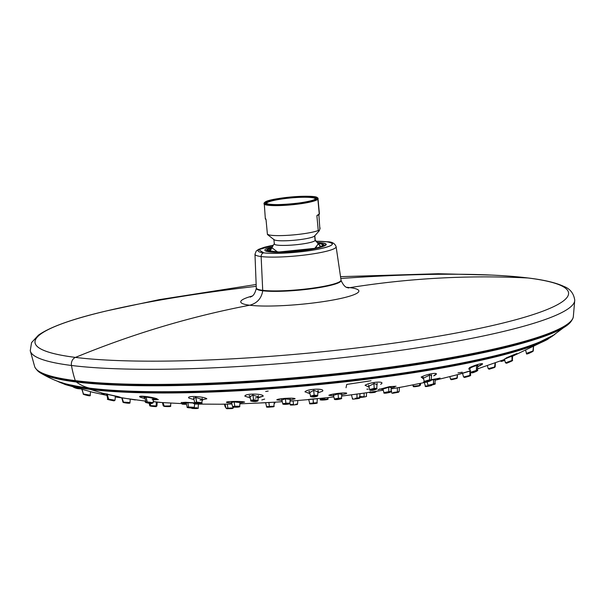 <?xml version="1.0" encoding="UTF-8"?>
<svg xmlns="http://www.w3.org/2000/svg" width="605" height="605" viewBox="0 0 605 605"><rect width="100%" height="100%" fill="white"/><g stroke="black" fill="none" stroke-linecap="round" stroke-linejoin="round"><path stroke-width="0.91" d="M75.292 380.628A270.624 36.247 174.7 0 1 34.727 366.812A270.624 36.247 -5.3 0 0 75.292 380.628A1.142 0.968 97.1 0 0 76.298 381.301A1.142 0.968 -82.9 0 1 75.292 380.628A270.624 36.247 -5.3 0 0 375.062 369.156A270.624 36.247 -5.3 0 0 573.313 316.846A270.624 36.247 174.7 0 1 375.062 369.156A270.624 36.247 174.7 0 1 75.292 380.628A95.976 81.304 -82.9 0 1 71.466 365.473A95.976 81.304 97.1 0 0 75.292 380.628M256.331 288.139A42.577 5.702 -5.3 0 0 256.301 288.358A42.577 5.702 -5.3 0 0 262.736 290.778C261.458 298.462 257.11 303.279 249.691 305.223A1169.851 991.013 97.1 0 0 75.444 357.404A6.844 5.8 97.1 0 0 71.466 365.473A273.437 36.625 174.7 0 1 30.25 350.673A273.437 36.625 -5.3 0 0 71.466 365.473A273.437 36.625 -5.3 0 0 377.422 353.486A273.437 36.625 -5.3 0 0 574.75 300.163A273.437 36.625 174.7 0 1 377.422 353.486A273.437 36.625 174.7 0 1 71.466 365.473A6.844 5.8 -82.9 0 1 75.444 357.404A267.939 35.892 -5.3 0 0 443.057 335.404A267.939 35.892 -5.3 0 0 528.12 277.998A6.844 5.8 -82.9 0 1 528.483 278.028L528.483 278.028A6.844 5.8 97.1 0 0 528.12 277.998A267.932 35.892 174.7 0 1 443.057 335.404A267.932 35.892 174.7 0 1 75.451 357.404A1169.851 990.998 -82.9 0 1 249.699 305.223A59.328 7.948 -5.3 0 0 331.094 300.352A59.328 7.948 -5.3 0 0 349.924 287.64A1169.851 991.013 -82.9 0 1 528.127 277.998A1169.851 990.998 97.1 0 0 349.924 287.64A59.328 7.948 174.7 0 1 331.094 300.352A59.328 7.948 174.7 0 1 249.691 305.223C257.11 303.279 261.458 298.462 262.736 290.778A42.577 5.702 -5.3 0 0 310.781 288.857A42.577 5.702 -5.3 0 0 341.091 280.493A42.577 5.702 -5.3 0 0 341.023 280.281M569.237 322.73A269.52 36.103 174.7 0 1 357.971 371.962A269.52 36.103 174.7 0 1 76.298 381.301M347.807 287.783L349.924 287.64L347.807 287.783M249.691 305.223A59.328 7.948 174.7 0 1 251.99 296.102M346.756 287.315A59.328 7.948 174.7 0 1 349.924 287.64M75.444 357.396A267.932 35.892 174.7 0 1 107.077 310.796A267.939 35.892 -5.3 0 0 75.444 357.404M340.532 276.666L438.307 273.732L491.895 275.094A267.932 35.892 174.7 0 1 528.12 277.998A267.939 35.892 -5.3 0 0 491.895 275.094A267.939 35.892 -5.3 0 0 340.796 278.489M256.225 286.339A267.939 35.892 -5.3 0 0 107.077 310.796L159.372 299.619L256.149 284.494M316.506 241.213L327.524 241.766C332.069 241.803 334.936 243.452 336.115 246.711A40.747 5.46 174.7 0 1 307.106 254.72A40.747 5.46 174.7 0 1 261.133 256.55A40.747 5.46 -5.3 0 0 307.106 254.72A40.747 5.46 -5.3 0 0 336.115 246.711L341.031 280.047A42.554 5.702 174.7 0 1 310.728 288.404A42.554 5.702 174.7 0 1 262.714 290.324L261.133 256.55A3.426 2.896 -82.9 0 1 263.727 252.852A37.328 4.999 -5.3 0 1 273.203 245.282L258.759 249.691L263.727 252.852A37.328 4.999 -5.3 0 0 314.933 249.782A37.328 4.999 -5.3 0 0 326.783 241.788L316.551 241.266A37.328 4.999 -5.3 0 1 326.783 241.788A3.426 2.896 -82.9 0 1 327.524 241.766A3.426 2.896 97.1 0 0 326.783 241.788C336.872 243.618 332.939 246.28 315.001 249.774C298.477 252.754 274.057 254.244 263.727 252.852A3.426 2.896 97.1 0 0 261.133 256.55A40.747 5.46 174.7 0 1 254.977 254.236A40.747 5.46 -5.3 0 0 261.133 256.55L262.714 290.324A42.554 5.702 174.7 0 1 256.286 287.912L254.977 254.236L256.248 251.022L258.607 249.343L264.544 247.195L273.241 245.229M269.482 251.839L272.258 246.734A30.507 4.084 174.7 0 0 269.482 251.839A1.142 0.968 -82.9 0 1 269.732 251.831A1.142 0.968 97.1 0 0 269.482 251.839C288.608 254.705 343.269 245.169 321.028 242.794A1.142 0.968 97.1 0 0 320.249 243.482A1.142 0.968 -82.9 0 1 321.028 242.794A30.507 4.084 174.7 0 1 311.341 249.336A30.507 4.084 174.7 0 1 269.482 251.839M317.754 242.514A30.507 4.084 174.7 0 1 321.028 242.794M271.736 247.619A28.216 3.781 -5.3 0 0 277.718 252.103A28.216 3.781 -5.3 0 0 315.394 248.36L318.427 243.286A28.216 3.781 -5.3 0 1 315.394 248.36A1.142 0.802 77.1 0 1 315.719 248.466A1.142 0.802 -102.9 0 0 315.394 248.36L277.74 252.103L271.743 247.611M271.592 247.876A27.384 3.668 -5.3 0 0 268.015 250.077A27.384 3.668 -5.3 0 0 285.159 251.884A27.384 3.668 -5.3 0 0 314.797 248.337L314.797 248.337A27.384 3.668 -5.3 0 0 322.541 245.017A27.384 3.668 -5.3 0 0 318.616 243.512L314.797 248.337L278.973 251.982L268.65 250.765L271.335 247.959M324.522 245.562A29.32 3.925 174.7 0 1 324.522 245.57L323.667 244.533L321.716 243.77L318.396 243.248M266.162 250.984A29.32 3.925 174.7 0 1 266.162 250.969L266.813 249.804L268.567 248.708L271.758 247.574M268.469 234.574L267.418 234.438A27.157 3.638 -5.3 0 0 290.922 235.111A27.157 3.638 -5.3 0 0 318.26 230.535L316.876 215.63L319.417 213.792A27.157 3.638 174.7 0 1 319.266 214.246L317.867 199.166A0.688 0.673 -143.9 0 0 317.126 198.538A26.469 3.547 -5.3 0 0 293.682 196.761A26.469 3.547 -5.3 0 0 264.703 202.569C259.855 207.591 315.031 203.31 317.126 198.538C321.973 193.517 266.805 197.797 264.703 202.569A26.469 3.547 -5.3 0 0 288.146 204.346A26.469 3.547 -5.3 0 0 317.126 198.538A0.688 0.673 36.1 0 1 317.867 199.166A27.157 3.638 174.7 0 1 289.727 204.989A27.157 3.638 174.7 0 1 263.939 203.734A27.157 3.638 -5.3 0 0 289.727 204.989A27.157 3.638 -5.3 0 0 317.867 199.166L319.266 214.246A27.157 3.638 174.7 0 1 316.876 215.63L318.26 230.535A27.157 3.638 174.7 0 1 290.922 235.111A27.157 3.638 174.7 0 1 267.418 234.438L266.034 219.532A27.157 3.638 174.7 0 1 265.338 218.821L264.211 202.841A0.688 0.673 36.1 0 1 264.703 202.569A0.688 0.673 -143.9 0 0 264.09 203.295M315.886 198.637C313.67 203.235 261.133 207.228 265.95 202.471C268.159 197.873 320.703 193.88 315.886 198.637A25.213 3.38 174.7 0 1 288.282 204.165A25.213 3.38 174.7 0 1 265.95 202.471A0.688 0.673 36.1 0 1 266.692 203.091A24.533 3.282 -5.3 0 0 266.555 203.439C266.298 202.955 264.998 204.709 279.654 204.603C294.249 204.498 315.054 200.731 315.394 198.909A0.688 0.673 36.1 0 1 315.886 198.637A0.688 0.673 -143.9 0 0 315.394 198.909A24.533 3.282 -5.3 0 0 291.905 197.85A24.533 3.282 -5.3 0 0 266.692 203.091A0.688 0.673 -143.9 0 0 265.95 202.471A25.213 3.38 174.7 0 1 293.554 196.943A25.213 3.38 174.7 0 1 315.886 198.637M317.867 199.166A27.157 3.638 -5.3 0 0 318.018 198.72A27.157 3.638 174.7 0 1 317.867 199.166M319.879 229.159L318.865 214.631M265.489 218.382L266.034 219.532L267.418 234.438M318.26 230.535L319.311 230.671L318.26 230.535M314.683 235.92L315.107 240.533A20.54 2.753 -5.3 0 0 315.22 240.185A20.54 2.753 174.7 0 1 315.107 240.533L314.683 235.92A20.54 2.753 174.7 0 1 314.623 235.988A20.54 2.753 174.7 0 1 294.597 240.215A20.54 2.753 174.7 0 1 274.133 239.739A20.54 2.753 -5.3 0 0 294.605 240.215A20.54 2.753 -5.3 0 0 314.63 235.98L319.251 230.747M320.105 227.994L319.311 230.671M274.322 243.981A20.54 2.753 -5.3 0 0 293.788 244.942A20.54 2.753 -5.3 0 0 315.107 240.533A20.54 2.753 174.7 0 1 293.818 244.942A20.54 2.753 174.7 0 1 274.322 243.989L273.891 239.376M270.019 251.234L273.543 244.813A28.526 28.072 36.1 0 1 274.307 243.815A28.526 28.072 -143.9 0 0 273.543 244.813A28.526 28.072 -143.9 0 0 270.049 251.241M315.107 240.533A28.526 28.072 36.1 0 1 320.416 246.681A28.526 28.072 -143.9 0 0 315.107 240.533M115.305 396.706L119.011 397.288C121.159 397.561 120.728 397.296 117.725 396.502L102.971 393.311L90.251 389.408L102.971 393.311L101.64 393.303M104.279 394.286C101.254 393.394 100.816 393.068 102.971 393.311C100.816 393.068 101.254 393.394 104.272 394.301M119.011 397.288L135.339 399.958L119.011 397.288M202.342 400.208L202.751 400.17L202.342 400.208M265.678 391.48L268.166 391.072M392.116 368.279L399.913 366.501L392.116 368.279M271.471 380.326L272.621 380.719M392.607 367.522L387.949 368.316L392.607 367.522M269.119 380.5L268.975 380.848A1.142 0.96 -83 0 1 268.832 381.195L269.119 380.5M270.344 381.089L268.975 380.848M369.897 370.57A13.923 1.868 -5.3 0 0 382.904 368.838A13.923 1.868 174.7 0 1 369.897 370.57M263.523 381.581L263.016 380.938L263.523 381.581M248.98 395.98L249.736 395.889L248.973 395.988M554.883 334.376L546.542 339.927A254.145 34.046 174.7 0 1 337.204 382.723A254.145 34.046 174.7 0 1 90.251 389.408A254.145 34.046 -5.3 0 0 337.182 382.723A254.145 34.046 -5.3 0 0 546.534 339.934A254.145 34.046 -5.3 0 0 548.145 339.057M470.183 370.842L457.735 374.624M404.155 386.603L391.133 388.886L404.087 386.618M440.069 378.095L431.32 379.698M347.648 395.315L363.469 393.197L347.83 395.299M396.071 386.255L389.393 386.663L378.065 389.711M333.877 396.971L307.559 399.671M346.279 393.643C349.713 391.927 331.85 393.552 328.84 395.322L332.327 394.294M277.324 402.038L260.785 402.915L277.408 402.03M261.118 402.938L264.536 402.794M290.113 399.928L295.059 398.816C295.512 397.44 276.598 398.506 276.833 399.928L281.945 400.465M231.934 403.974L220.462 404.216L231.934 403.974M238.71 401.455L244.632 402.091C242.023 400.971 223.555 401.334 226.867 402.522L227.601 401.879M152.112 399.693L157.209 398.892C151.303 396.577 134.681 394.982 141.01 397.47M194.855 402.839L185.584 402.287L181.175 402.597M162.17 402.567L153.231 401.554L160.605 402.476M439.291 360.361L439.464 361.019L439.298 360.361M422.161 363.166L421.556 363.802M510.68 356.821C520.376 352.163 518.954 352.511 506.415 357.857L504.26 359.453M478.063 366.501C488.25 362.024 479.145 363.181 469.359 367.711L469.813 369.451M436.341 373.799L433.702 375.849C442.051 371.916 429.164 373.005 421.148 377.066L423.621 378.972M380.651 384.311C386.595 380.84 370.676 381.702 365.072 385.279L369.103 387.261M322.495 391.231C325.619 388.168 307.59 388.675 304.95 391.798L309.964 393.742M255.197 398.075L263.213 396.169C263.251 393.477 244.624 393.348 244.881 396.169L250.243 397.961M200.036 400.185L206.834 398.778C203.772 396.336 185.659 395.511 188.964 398.105M371.046 380.749L346.733 384.432L346.037 387.752M194.001 399.587L188.972 398.09M202.153 399.345L195.324 397.394L193.789 398.703M263.213 396.139L258.191 397.848M250.236 397.931L244.881 396.154M258.252 396.82L252.716 395.073L249.986 396.895M322.495 391.201L317.822 392.917M317.89 391.821L313.723 390.316L309.692 392.645M376.983 384.682L374.177 383.441L368.846 386.255M431.516 375.879L429.966 374.934L423.417 378.17M482.556 363.749L478.048 366.471M477.761 366.025L477.277 365.359C473.057 366.32 465.381 370.071 470.161 368.831M506.408 357.842C518.992 352.511 520.413 352.163 510.665 356.799M512.586 355.778L504.23 359.287M160.658 402.476L153.224 401.682M102.971 393.311L107.682 394.15M120.342 397.326L115.313 396.676M115.487 396.502C119.314 397.061 109.732 394.694 106.48 394.286L106.752 394.679M186.264 403.384L181.447 402.446M193.494 403.543C196.776 403.331 194.697 403.051 187.255 402.703L186.196 403.111M139.944 396.449L147.779 396.736M158.412 399.61L153.36 399.784M145.079 398.566L141.01 397.455M152.755 399.217C157.829 399.504 150.085 397.266 145.442 397.13L144.935 397.946M244.632 402.091L239.943 402.983M231.7 403.043L226.867 402.529M239.973 402.597L233.795 401.879L231.594 402.635M231.949 404.027L225.015 404.163M290.143 399.451L285.295 398.861L281.824 399.996M264.294 402.809L260.785 402.915M271.153 402.416L265.595 402.718M346.287 393.651L341.696 394.793M333.574 395.821L328.84 395.33M341.727 394.316L338.248 393.855L333.461 395.367M308.406 399.587L317.398 398.725M313.118 398.945C306.319 399.686 306.243 399.754 312.906 399.156C319.743 398.468 319.811 398.392 313.118 398.945M394.815 386.966L391.193 387.934M383.071 389.439L379.335 389.045M391.216 387.525L389.045 387.2L382.98 389.075M363.469 393.197L361.851 393.431M360.013 393.673L354.28 394.46M439.964 378.027L437.339 379.199M424.922 382.194L423.447 381.967M435.229 379.547L431.282 380.023M400.344 387.298L391.208 388.902M457.932 374.578L468.247 371.425M470.698 370.835L462.674 373.285M462.25 372.204L458.008 372.892M540.205 337.098L538.563 338.331M458.779 356.897L457.214 357.873M460.965 357.169L461.592 356.753M105.436 384.039L100.959 384.258M425.421 363.333L426.124 362.607M435.366 361.109L435.668 361.661M366.857 389.196L368.279 389.121M264.665 399.073L261.806 399.95M89.979 389.038A254.418 34.077 -5.3 0 0 352.087 380.666A254.418 34.077 -5.3 0 0 554.014 334.89A254.418 34.077 174.7 0 1 352.087 380.666A254.418 34.077 174.7 0 1 89.986 389.038L89.933 388.523A254.418 34.077 -5.3 0 0 343.905 381.082A254.418 34.077 -5.3 0 0 550.429 336.879A254.418 34.077 -5.3 0 1 343.912 381.082A254.418 34.077 -5.3 0 1 89.933 388.523L89.986 389.038A254.418 34.077 174.7 0 1 57.021 380.991A254.418 34.077 -5.3 0 0 89.979 389.038A0.454 0.386 97.1 0 0 90.251 389.408A0.454 0.386 -82.9 0 1 89.979 389.038M90.251 389.408A254.145 34.046 174.7 0 1 65.295 384.568L56.076 380.651M89.638 388.145A254.728 34.122 174.7 0 1 71.745 385.158A254.728 34.122 174.7 0 0 89.638 388.145A48.082 40.732 -82.9 0 1 76.306 381.989A48.082 40.732 97.1 0 0 89.638 388.145A0.454 0.386 -82.9 0 1 89.933 388.523A0.454 0.386 97.1 0 0 89.638 388.145A254.728 34.122 174.7 0 0 327.26 382.489A254.728 34.122 174.7 0 0 540.303 341.689A254.728 34.122 174.7 0 1 327.26 382.489A254.728 34.122 174.7 0 1 89.638 388.145M53.429 377.868A254.728 34.122 174.7 0 1 52.627 377.059A254.728 34.122 174.7 0 0 53.429 377.868M60.908 382.284A254.418 34.077 -5.3 0 0 89.933 388.523M36.837 369.889A269.596 36.111 -5.3 0 0 39.665 372.423A269.596 36.111 -5.3 0 0 76.306 381.989A269.596 36.111 -5.3 0 0 358.462 372.597A269.596 36.111 -5.3 0 0 569.502 323.274A269.596 36.111 -5.3 0 0 571.808 320.257M557.606 330.209A254.728 34.122 174.7 0 1 556.971 331.162A254.728 34.122 174.7 0 0 557.606 330.209M374.162 392.479L375.266 391.806C369.867 392.516 368.316 392.486 370.623 391.715C368.574 392.501 370.124 392.532 375.266 391.806L374.911 392.342L375.266 391.806M357.018 398.619L355.354 398.907L357.018 398.619L357.132 398.105L355.082 398.287L355.354 398.914L355.082 398.287L357.132 398.105L356.92 393.976L357.018 398.619L355.354 398.914C352.965 399.285 351.997 399.209 352.465 398.672L352.828 398.604M355.838 398.831L356.458 398.725L355.838 398.831M313.496 403.565C317.3 403.24 317.262 403.285 313.375 403.679L313.466 403.066C308.679 403.52 308.626 403.505 313.299 403.028L313.375 403.679L313.299 403.028C318.056 402.605 318.117 402.62 313.466 403.066L313.095 398.945L313.299 403.028M273.294 406.825L269.58 406.991L269.399 406.507L266.608 406.651L268.204 406.515M270.594 406.999L270.064 406.999L270.594 406.999M230.316 408.625L226.716 408.7L226.285 408.141M511.618 361.026L506.453 363.242M507.958 362.667L509.818 361.843L507.958 362.667M472.293 372.854C471.091 372.824 472.429 372.181 476.309 370.925C477.7 370.88 476.362 371.53 472.293 372.854C471.234 372.756 472.573 372.113 476.309 370.925L476.574 370.396C471.673 371.841 470.009 372.476 471.59 372.309C470.282 372.37 471.945 371.735 476.574 370.396L476.611 365.533L476.309 370.925C477.247 371.099 475.908 371.742 472.293 372.854L472.15 372.884M473.307 372.377L474.834 371.651L473.307 372.377M431.305 379.834L429.588 379.902L429.482 375.024L429.588 379.902C424.445 381.188 423.258 381.725 426.026 381.528L426.555 382.11C424.46 382.05 425.406 381.49 429.406 380.409C431.592 380.439 430.639 381.006 426.555 382.11L425.444 381.755M427.274 381.695C428.824 381.279 429.187 381.067 428.355 381.052C426.805 381.475 426.442 381.687 427.274 381.695M374.109 388.849L374.185 388.349L374.109 388.849C377.112 388.932 376.613 389.431 372.62 390.338L372.309 389.718L372.62 390.338C369.625 390.278 370.124 389.779 374.109 388.849C377.142 388.886 376.65 389.386 372.62 390.338L370.653 389.923M372.998 389.975C374.533 389.62 374.722 389.431 373.557 389.416C372.022 389.779 371.833 389.968 372.998 389.975M314.176 395.662L314.139 395.178L314.176 395.662C317.875 395.799 317.875 396.237 314.169 396.978L314.093 396.336L314.169 396.978C310.478 396.865 310.478 396.426 314.176 395.662C317.867 395.753 317.859 396.192 314.169 396.978L311.31 396.532M314.176 396.661C315.591 396.366 315.591 396.199 314.176 396.162C312.762 396.464 312.762 396.63 314.176 396.661M258.335 395.557L258.025 400.359L253.555 399.905L252.943 395.057L253.699 400.374C257.843 400.608 258.343 401.009 255.189 401.576L255.34 400.918L255.189 401.576L255.34 400.918L255.189 401.576L255.34 400.918L253.548 400.964L255.34 400.918L255.189 401.576C251.098 401.41 250.606 401.009 253.699 400.374C257.791 400.57 258.29 400.971 255.189 401.576C251.045 401.372 250.546 400.971 253.699 400.374L253.555 399.905L250.886 400.548M254.818 401.289C256.013 401.062 255.824 400.911 254.251 400.835C253.056 401.07 253.245 401.221 254.818 401.289M198.705 403.807L196.799 402.68L198.939 402.809M198.969 403.55C199.869 403.391 199.499 403.248 197.865 403.119C196.98 403.285 197.351 403.429 198.969 403.55M151.469 403.573C147.265 403.066 145.896 402.68 147.355 402.416C151.553 402.938 152.921 403.323 151.469 403.573L151.469 403.573C147.416 403.104 146.047 402.726 147.355 402.416L149.473 402.65M150.433 403.293L148.875 402.854L150.433 403.293M114.224 400.835L108.34 399.217M112.53 400.525L110.602 400.064L112.53 400.525M469.488 376.007L469.843 375.448L469.488 376.007L464.413 377.505M467.884 376.499L466.221 376.991L467.884 376.499M433.384 384.425L429.905 385.536L433.384 384.432L433.649 383.895L429.331 384.962L433.649 383.895L433.641 379.471L433.384 384.432L429.905 385.536C428.317 385.786 427.69 385.672 427.992 385.196L427.13 382.005L404.163 386.603M432.144 384.833L430.866 385.241L432.144 384.833M390.943 391.473L388.826 391.685L388.675 387.253L388.826 391.685C383.85 392.554 382.935 392.819 386.081 392.479L386.466 393.084C383.804 393.318 384.538 393.016 388.675 392.199C391.427 391.949 390.694 392.244 386.466 393.084L384.75 393.144M387.888 392.524L387.079 392.849L387.888 392.524M341.47 398.143L338.429 398.287L338.112 393.87L338.429 398.287C333.612 398.982 333.287 399.164 337.454 398.846L337.635 399.489C334.255 399.655 334.512 399.421 338.399 398.786C341.795 398.619 341.538 398.854 337.635 399.481L335.155 399.504M338.127 399.043C336.683 399.285 336.592 399.368 337.847 399.3C339.299 399.066 339.39 398.982 338.127 399.043M286.762 403.641C290.975 403.164 290.687 403.036 285.893 403.255L285.401 398.854L285.999 403.739C289.946 403.671 290.188 403.853 286.725 404.299L286.762 403.641L286.725 404.299C282.807 404.405 282.565 404.216 285.999 403.739C289.916 403.656 290.158 403.845 286.725 404.299C282.785 404.39 282.535 404.2 285.999 403.739L285.893 403.255L282.785 403.724M237.463 406.53L237.213 407.203C233.038 407.188 232.305 407.029 235.027 406.726C239.277 406.772 240.004 406.931 237.213 407.203L237.463 406.53C240.745 406.273 239.86 406.182 234.793 406.25L234.143 401.864L234.793 406.25L232.562 406.462M235.806 406.908L236.615 407.082L235.806 406.908M193.63 407.921L187.187 407.112M190.212 407.709L191.505 407.876L190.212 407.709M156.173 406.651L150.963 406.121M152.596 406.31L154.283 406.492L152.596 406.31M146.024 402.302L145.276 402.068L145.034 401.077M145.434 402.166L146.032 402.665L145.177 401.085L145.434 402.166M144.391 397.75L144.255 397.167L144.391 397.75M185.622 403.815L181.689 403.679L182.302 404.163L186.484 404.261L183.565 404.291L181.379 403.543M181.689 403.679L182.302 404.163M170.05 405.781C170.262 406.159 168.167 406.212 163.773 405.94L163.04 402.643L164.31 406.424L163.274 405.842M170.837 403.134L170.602 405.925L164.764 406.031M163.773 405.94L164.31 406.424L169.453 406.439M178.778 384.848L178.717 385.529L178.778 384.848M135.724 384.954L135.414 385.619L135.316 385.219L136.148 385.635M146.418 385.756L143.219 385.06M150.116 385.105L150.063 385.771L150.116 385.105M216.098 383.638L216.046 384.319L216.098 383.638M371.115 392.305C369.428 392.94 370.699 392.947 374.911 392.342M364.149 396.532C358.659 397.16 357.684 397.13 361.215 396.434C357.88 397.114 358.856 397.145 364.149 396.532L364.059 393.121L364.149 396.532M361.563 397.046C358.818 397.591 359.612 397.591 363.953 397.046M360.02 393.59L359.748 397.735L357.132 398.105M314.887 402.93L317.035 402.711C317.852 403.104 316.634 403.422 313.375 403.679C310.214 404.027 308.996 403.936 309.722 403.406L310.615 403.301M308.679 391.821L309.457 391.73M328.046 397.621L327.963 398.763L324.817 399.429C319.697 399.739 319.319 399.527 323.683 398.808C319.349 399.572 319.727 399.776 324.817 399.429L324.719 397.977L324.772 399.92L324.817 399.429L327.955 398.74M323.849 399.451C320.295 400.064 320.605 400.215 324.772 399.92C320.741 400.117 319.327 399.973 320.544 399.489L320.264 398.445M267.07 406.636L269.399 406.507L268.87 402.401L269.399 406.507L271.131 406.318L271.01 406.983L269.58 406.991L272.424 406.25M273.929 406.189L270.866 406.416M269.399 406.507L269.58 406.991M293.591 404.957L293.47 404.48L290.211 404.518C291.406 404.896 288.199 405.206 293.584 404.957L293.07 400.903L293.591 404.957C298.794 404.427 297.07 404.435 297.554 403.913L297.826 400.518M297.531 403.89L295.656 404.269M275.033 402.181L274.973 402.907L274.156 403.202L274.965 402.922M225.748 407.067L225.189 406.946L225.854 407.498M226.913 408.693L228.259 408.662L227.941 408.186L226.028 408.178L225.015 404.148M232.554 407.914L227.941 408.186L227.268 404.102L227.941 408.186L226.028 408.186M233.447 407.089L233.379 407.944L229.34 408.156M227.941 408.186L228.259 408.662L231.148 408.602M190.764 407.891L192.345 408.473L191.914 407.997L192.352 408.473L196.512 408.413M196.98 407.74L191.914 407.989L196.98 407.74M461.812 357.01L461.63 356.36L461.812 357.01M426.593 363.144L426.419 362.486L426.593 363.144M467.068 356.005L466.886 355.354L467.068 356.005M467.007 355.332L475.651 353.615M477.67 353.887L477.7 353.191L477.663 353.887M449.855 376.681L450.528 379.108C451.428 379.736 449.893 380.212 456.934 378.397L457.32 377.838C452.797 378.987 450.672 379.335 450.959 378.881C451.043 379.282 453.168 378.934 457.32 377.838L457.433 374.707L456.873 378.42L457.32 377.838L456.873 378.42L451.685 379.418M403.671 366.638L403.497 365.98L403.671 366.638M418.993 385.582L413.215 386.224M414.523 386.436C413.752 386.92 415.355 386.761 419.333 385.952L419.772 385.393C414.871 386.345 412.912 386.504 413.888 385.877M419.333 385.952L419.847 383.54L419.333 385.952L419.772 385.393M424.385 382.594L425.345 386.096L428.469 385.688L425.345 386.088C424.627 386.867 426.593 386.701 431.252 385.597L432.59 384.75M426.956 386.353L431.229 385.604L431.592 385.045M392.675 393.265L397.175 392.494L397.424 391.964L393.643 392.403M399.413 387.457L399.164 391.609L397.424 391.964L397.356 387.82L397.417 391.964L393.235 392.63M399.156 391.601L398.476 391.768M397.424 391.964L397.175 392.494L398.498 392.259M539.365 337.386L539.342 337.824L539.365 337.386M527.507 353.812L533.292 350.832L526.584 353.343M532.922 351.399L533.459 346.627L533.292 350.832M523.658 342.891L523.537 342.445L525.783 341.606M533.754 339.208L533.731 339.897L533.754 339.208M512.375 360.346L511.951 360.482L512.08 355.679L511.951 360.482L505.886 362.697M511.142 360.762L505.644 362.773M476.422 370.835L477.557 370.29M469.518 368.316L470.607 372.446L472.225 372.877C474.812 372.362 478.895 370.139 477.564 370.275L476.574 370.396L477.564 370.26L477.799 365.246M431.569 374.76L431.312 379.864C431.909 380.295 430.299 381.052 426.495 382.133L426.495 382.133C424.687 382.262 423.961 382.088 424.309 381.611L423.167 377.21M429.588 379.902C424.627 381.097 423.439 381.634 426.026 381.528M430.805 380.212L431.305 379.88M429.406 380.409C431.516 380.492 430.563 381.052 426.555 382.11M376.771 388.41L374.185 388.349L373.92 383.479L374.185 388.349L369.882 389.484M376.771 388.47L375.425 388.236M372.62 390.338L372.309 389.718M317.965 390.452L317.67 395.436L314.139 395.171L313.708 390.316L314.139 395.171L310.584 396.177M317.663 395.405L314.139 395.178L310.569 396.109M309.359 391.322L310.569 396.146C310.055 396.668 311.257 396.956 314.169 396.993L314.093 396.336L315.167 396.207M253.555 399.905L251.544 400.162M258.025 400.366C258.388 400.896 257.458 401.304 255.219 401.591C251.438 401.342 249.994 400.986 250.878 400.525L251.65 400.828M258.017 400.389L254.955 399.867M200.066 403.157C202.819 402.764 201.646 402.446 196.549 402.212L195.77 397.394L196.799 402.68C201.117 403.043 202.085 403.429 199.695 403.83L200.066 403.157L199.695 403.83C195.377 403.482 194.409 403.104 196.799 402.68L196.549 402.212L194.719 402.544M194.712 402.507L195.521 402.847M202.221 398.309L201.904 402.885L197.88 402.227M152.036 402.9C153.549 402.696 151.878 402.378 147.007 401.947L146.1 397.167L147.355 402.416L145.911 402.045C145.359 402.484 147.242 402.998 151.545 403.58L151.621 403.573M145.911 402.03L147.265 402.416M153.451 398.529L153.141 402.832L148.187 402.015M108.734 399.602L107.312 394.415L108.31 399.118L114.519 400.162L113.8 400.82L108.734 399.602L113.8 400.82M115.343 396.192L115.041 400.215L109.255 399.255M90.069 395.133L83.097 393.938L90.069 395.133L89.253 395.768L90.069 395.133L89.253 395.768L83.558 394.422L82.091 389.514L83.558 394.422M89.752 383.404L86.023 382.405M80.344 381.815L80.495 382.481L80.344 381.815M84.276 382.231L88.269 383.275M73.795 387.132L75.595 387.661L73.787 387.132M73.56 387.238C75.844 388.289 77.826 388.803 79.505 388.765M71.836 381.392L71.685 380.726M497.764 349.501L497.582 348.858L497.764 349.501M504.706 360.005L500.562 360.981L504.706 360.005M501.212 361.321L504.82 360.444L501.341 361.442L500.373 361.049M505.629 347.625L507.867 346.408L507.829 347.088L507.867 346.408M502.173 347.784L498.202 349.403M494.943 366.925L488.477 368.589L494.943 366.925L495.109 362.985L494.527 367.507L494.943 366.925M489.301 369.095L494.527 367.507M469.843 375.448L464.254 376.817L469.843 375.448L469.949 371.046L469.843 375.448L470.539 375.244L470.682 372.627M428.401 385.143L429.331 384.962M434.125 383.918L434.579 383.721M435.252 379.161L434.995 383.676L433.649 383.895M386.081 392.479L386.466 393.084C390.437 392.342 391.178 392.048 388.675 392.199M338.399 398.786C341.787 398.635 341.53 398.869 337.635 399.489L337.454 398.846L337.635 399.489L337.454 398.846L337.635 399.489L337.454 398.846L336.07 398.99M341.772 393.658L341.477 398.151L339.806 398.151M333.295 394.755L334.406 399.013C334.172 399.587 335.246 399.746 337.628 399.489L337.454 398.846M285.893 403.255L282.777 403.694M290.188 398.816L289.878 403.217L287.352 403.164M231.45 402.068L232.562 406.469C232.199 407.021 233.757 407.263 237.236 407.203C239.391 407.021 240.208 406.734 239.693 406.333L236.237 406.212M234.793 406.25L232.57 406.477M237.213 407.203C232.963 407.173 232.237 407.014 235.027 406.726M192.473 407.989L188.972 407.543L192.473 407.989M192.912 407.316L188.616 407.067L187.83 402.711L188.616 407.067L187.187 407.105C186.559 407.558 188.329 407.853 192.496 407.989C194.167 407.929 194.78 407.694 194.341 407.294L189.947 407.082M188.616 407.067L188.972 407.543M157.239 402.121L156.922 406.023L155.561 406.613C151.363 406.371 149.42 406.023 149.737 405.577L156.143 405.947L150.516 405.645L150.963 406.129L155.553 406.613L150.963 406.129L150.055 403.452L150.516 405.645L149.745 405.577L149.193 403.331M156.143 405.947L156.324 402.015M123.594 402.582L122.165 398.105L123.08 402.091L129.667 402.514L123.08 402.091L123.594 402.582L128.963 403.172M121.824 398.052L122.936 401.947M111.411 384.848L105.27 384.477M114.519 384.326L114.481 384.984M341.81 373.822L341.84 374.503L341.81 373.822M281.748 379.532A35.045 4.696 -5.3 0 0 288.502 379.66M326.231 376.159A35.045 4.696 -5.3 0 0 332.856 374.79M248.171 382.602L248.11 381.929L248.171 382.602M250.561 382.451L248.11 381.997A9.128 1.225 -5.3 0 1 249.873 382.194A9.128 1.225 -5.3 0 1 250.546 382.443A9.128 1.225 -5.3 0 0 250.546 382.443M371.856 370.956L370.033 370.82L371.856 370.956M368.173 370.804L367.628 370.797L368.173 370.804M359.831 372.43L357.449 372.718L359.249 372.128M371.016 371.062L369.216 371.281L370.147 371.024L369.867 370.517M366.033 370.994L368.294 371.016M251.128 382.413A14.77 1.981 -5.3 0 0 250.493 382.405M234.271 383.411L234.831 382.942L234.271 383.411M236.487 383.29L234.831 382.942L236.487 383.29M239.376 383.131L239.315 382.451L239.376 383.131M365.957 371.009L366.32 371.644M364.581 371.856L364.225 371.22M368.498 371.372L368.135 370.736M371.213 371.031L370.147 371.024M367.764 371.462L366.214 371.455M364.346 371.44L362.766 371.394M354.394 372.393L363.386 371.999M360.875 371.621L359.128 372.43L359.37 371.803M232.925 382.814L236.222 382.632M491.895 275.094C505.727 275.729 517.925 276.712 528.483 278.028C544.19 279.934 555.972 282.732 563.837 286.415C570.084 288.759 573.721 293.342 574.75 300.163L573.313 316.846C569.933 338.732 445.809 364.278 306.569 377.391C214.677 385.982 124.161 387.533 76.056 381.309C51.546 378.39 37.775 373.557 34.727 366.812L30.25 350.673L31.573 342.581L38.448 335.155C50.328 326.783 73.205 318.669 107.077 310.796M348.578 288.048C348.563 287.012 345.372 289.75 341.091 280.493M321.852 287.156L318.328 287.299M279.934 290.861L276.44 291.368M250.334 297.161L250.334 297.168C250.069 296.261 253.956 298.031 256.301 288.358M266.117 251.302L266.018 250.886L269.732 251.831C279.533 252.731 292.26 252.081 307.907 249.888C322.185 247.785 326.148 244.866 324.651 245.448L324.628 245.872M264.211 202.841C266.268 200.61 275.139 198.667 290.816 196.996C301.782 196.05 309.836 196.005 314.986 196.875C317.428 197.532 318.442 198.145 318.018 198.72L319.417 213.807M274.133 239.746L267.682 234.71M315.22 240.2L314.789 235.579M320.779 246.522L315.205 240.019M274.466 243.618L273.543 244.813M145.692 401.145L115.29 396.971M106.926 395.405L92.709 392.274L65.59 384.659M387.805 368.18L388.433 368.778M356.973 372.415L356.693 372.809M267.599 380.613L268.257 381.241M232.524 383.51L233.008 382.829M546.527 339.934L512.564 356.209M504.555 359.446L477.632 368.853M457.879 374.586L435.192 380.212M383.283 390.21L361.767 393.447M347.724 395.307L341.613 396.063M308.58 399.58L290.022 401.138M282.263 401.705L277.355 402.03M264.355 402.801L239.882 403.83M220.326 404.223L194.598 404.064M186.378 403.837L162.17 402.575M220.568 404.223L224.266 404.178M277.468 402.022L274.224 402.234M265.595 402.733L264.188 402.809M308.724 399.557L308.338 399.595M361.926 393.424L360.013 393.689M351.445 394.831L347.595 395.322M404.08 386.618L400.336 387.298M462.553 373.315L457.924 374.586M52.779 377.096L53.542 377.898M39.665 372.423C50.638 379.101 61.332 383.343 71.745 385.158M569.502 323.274L553.424 335.223L540.303 341.689M557.47 330.277L556.865 331.207M231.564 408.602L230.414 408.632M144.209 397.666L144.096 397.198M162.442 402.597L163.221 405.804L164.25 406.424C169.294 406.794 171.412 406.628 170.602 405.925M168.031 385.695L167.85 385.022M178.74 385.529L178.8 384.848M135.414 385.619L135.316 385.219M150.161 385.771L150.221 385.105M206.812 384.697L206.638 384.031M216.34 384.304L216.401 383.623M369.247 392.199C369.927 392.501 367.568 393.258 374.964 392.335L376.65 391.261M377.112 384.614L377.202 383.381M359.771 397.47L363.968 397.046C366.237 396.638 367.031 396.305 366.343 396.048L366.592 392.758M352.465 398.672L351.422 394.77M359.748 397.735C360.308 398.196 358.848 398.589 355.354 398.914M309.722 403.406L308.686 399.429M317.035 402.711L317.322 398.597M318.427 391.556L318.139 390.505M327.963 398.763C328.613 399.224 327.555 399.61 324.779 399.92M265.572 402.627L266.601 406.651C265.95 407.226 267.418 407.339 271.01 406.983C273.664 406.878 274.632 406.613 273.936 406.189L274.231 402.151M290.211 404.533L289.871 403.278M274.973 402.907L274.118 403.671M225.189 406.953L224.455 404.17M233.379 407.944L232.29 408.587M192.345 408.473C197.147 408.693 199.075 408.488 198.13 407.853L198.44 404.14M461.668 357.041L461.486 356.39M434.889 361.79L434.935 361.094M426.291 363.189L426.109 362.539M414.236 365.072L414.281 364.384M403.633 366.645L403.459 365.987M412.837 384.946L413.177 386.194C413.51 386.534 412.103 387.344 419.401 385.937L420.483 385.09L420.604 383.381M423.175 378.17L422.948 377.346M391.08 389.733L391.896 392.766C391.518 393.341 392.418 393.401 394.604 392.94M399.164 391.609L398.173 392.32M525.677 350.393L526.494 353.441C525.957 354.628 528.127 353.933 533.013 351.354L533.572 346.574M533.86 339.851L533.89 339.163M504.434 358.992L505.462 362.841L506.695 363.219C511.497 361.306 513.388 360.346 512.382 360.346L512.601 355.483M368.536 385.06L369.723 389.688C369.254 390.217 370.207 390.437 372.582 390.354C376.265 389.408 377.664 388.773 376.771 388.448L377.059 383.358M317.67 395.436C318.079 395.988 316.907 396.502 314.169 396.993M250.878 400.525L249.661 395.587M193.509 397.561L194.712 402.537C194.039 403.051 195.718 403.482 199.756 403.837C201.677 403.573 202.388 403.248 201.904 402.885M145.911 402.045L144.739 397.13M153.141 402.832L151.545 403.58M106.669 394.309L107.788 399.081C106.374 399.179 108.393 399.761 113.853 400.828L115.041 400.215M81.925 389.461L83.505 394.407C88.595 395.95 90.833 396.214 90.221 395.216L90.485 391.73M80.291 382.458L80.132 381.793M79.731 388.849L76.487 388.357L73.167 386.95M497.733 349.509L497.552 348.866M507.86 347.081L507.89 346.385M487.388 365.677L488.235 368.74L489.264 369.209L494.587 367.485L495.185 366.781L495.389 362.887M462.538 373.27L463.566 377.028L464.973 377.361C469.336 376.249 471.189 375.546 470.539 375.244M434.995 383.676C436.129 383.835 434.428 384.462 429.883 385.544M382.844 388.584L383.941 392.698C383.441 393.182 384.281 393.318 386.451 393.091C390.664 392.206 392.169 391.677 390.974 391.488L391.246 386.95M341.477 398.151C342.309 398.514 341.023 398.96 337.628 399.489M281.658 399.353L282.777 403.709C282.414 404.276 283.737 404.473 286.732 404.299C289.273 404.064 290.324 403.709 289.878 403.217M239.693 406.333L240.011 402.068M187.187 407.105L186.098 402.718M194.341 407.294L194.666 403.202M130.249 399.292L129.969 402.627C130.446 403.467 128.305 403.444 123.541 402.575L122.777 401.992M115.358 396.978L115.237 397.621M105.497 384.273L105.399 383.865M272.651 380.916L272.552 380.243M342.052 374.48L342.022 373.799"/></g></svg>
